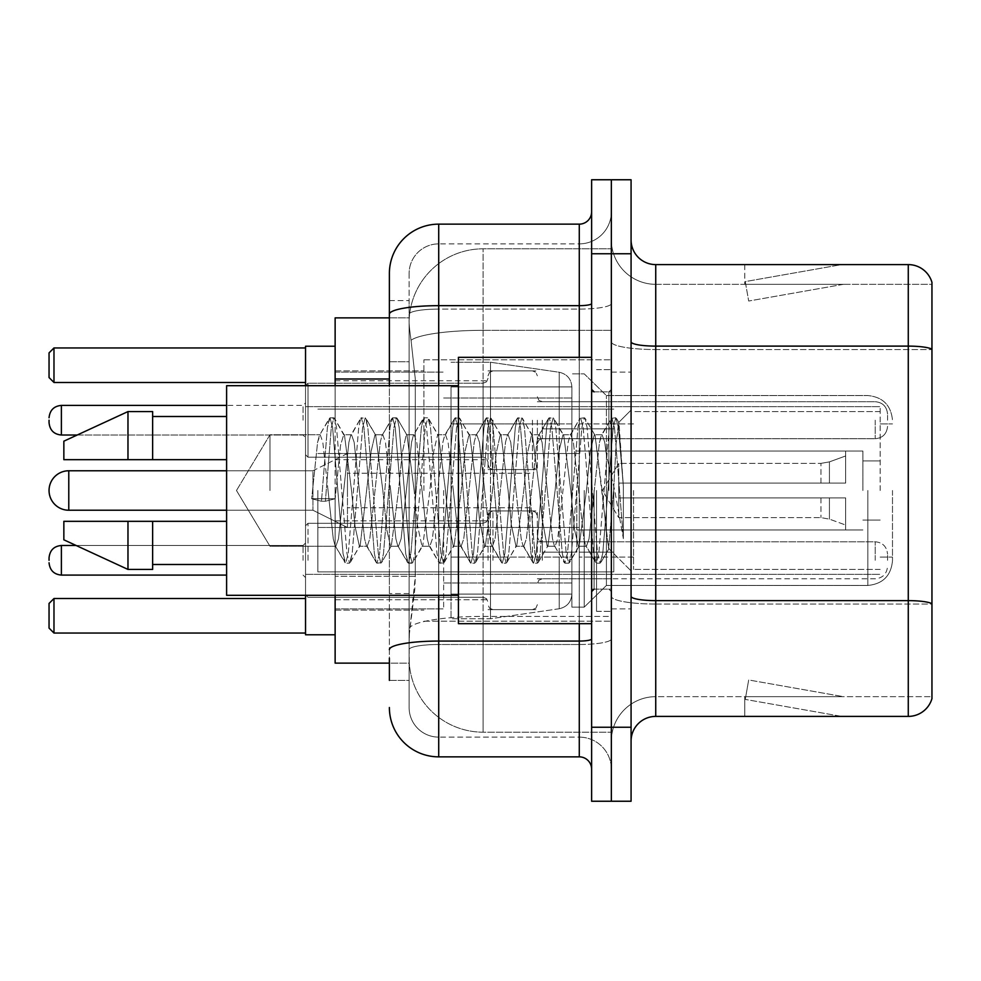 <?xml version="1.0" encoding="UTF-8"?>
<svg xmlns="http://www.w3.org/2000/svg" width="981" height="981" viewBox="0 0 981 981"><rect width="100%" height="100%" fill="white"/><g stroke="black" fill="none" stroke-linecap="round" stroke-linejoin="round"><path stroke-width="0.74" stroke-dasharray="4.91 3.68" d="M611.347 490.5L611.347 359.794L611.347 490.5M423.915 490.5L423.915 359.794L423.915 490.5M488.035 420.211L488.035 469.543L488.035 420.211M335.134 420.211L335.134 380.751L335.134 420.211M488.035 560.298L488.035 510.966L488.035 560.298M335.134 560.298L335.134 520.837L335.134 560.298M537.355 420.211L537.355 469.543L537.355 420.211M537.355 560.298L537.355 510.966L537.355 560.298M611.347 420.211L611.347 438.715L611.347 420.211M611.347 560.298L611.347 541.794L611.347 560.298M389.383 361.744L409.114 361.744L409.114 593.566L409.114 300.603L409.114 361.744L389.383 361.744L389.383 593.566L389.383 317.869L409.285 317.869L409.224 318.874A73.992 73.992 0 0 1 483.106 248.818L611.347 248.818L483.106 248.818L483.106 330.327L483.106 248.818A73.992 73.992 0 0 0 409.224 318.874L409.285 317.869L335.134 317.869L335.134 576.301L415.294 576.301L414.816 589.152L409.42 633.542L415.294 576.301L415.294 379.009L415.294 576.301L335.134 576.301L335.134 663.131L409.285 663.131L409.114 658.202A73.992 73.992 0 0 0 483.106 732.182L611.347 732.182L611.347 616.411L611.347 732.182L483.106 732.182L483.106 616.411L483.106 732.182A73.992 73.992 0 0 1 409.114 658.202L409.114 643.156L409.285 663.131L389.383 663.131M409.42 633.542L409.114 643.156L409.42 633.542M335.134 490.5L335.134 634.768L335.134 490.5M611.347 248.818L611.347 330.327L611.347 248.818M611.347 616.411L611.347 330.327L611.347 616.411L483.106 616.411A73.992 12.851 180 0 0 410.009 627.276A73.992 12.851 180 0 1 483.106 616.411L611.347 616.411M409.224 318.874C408.783 321.707 409.396 328.831 411.051 340.26L415.294 379.009L411.051 340.26C409.396 328.819 408.783 321.694 409.224 318.874A73.992 73.992 0 0 1 483.106 248.818M335.134 595.308L335.134 385.692M389.383 680.397L409.114 680.397L409.114 593.566L409.114 680.397L389.383 680.397L389.383 385.692M389.383 707.522A49.32 49.32 0 0 0 438.715 756.854L438.715 737.123A29.589 29.589 0 0 1 409.114 707.522L409.114 314.239L409.114 707.522A29.589 29.589 0 0 0 438.715 737.123L579.28 737.123L579.28 658.202L579.28 756.854A12.336 12.336 0 0 1 591.617 769.178L591.617 211.822L591.617 769.178M611.347 658.202L611.347 303.521L611.347 658.202M591.617 490.5L591.617 623.671L591.617 490.5M591.617 253.748L591.617 179.756L611.347 179.756L611.347 253.748L611.347 179.756L631.077 179.756L631.077 253.748L611.347 253.748L611.347 727.252L611.347 253.748L591.617 253.748L591.617 727.252L611.347 727.252L611.347 801.244L611.347 727.252L631.077 727.252L631.077 253.748M631.077 727.252L631.077 801.244L591.617 801.244L591.617 727.252M611.347 211.822L611.347 303.521L611.347 211.822A32.066 32.066 0 0 1 579.28 243.877A32.066 32.066 0 0 0 611.347 211.822A32.066 32.066 0 0 1 579.28 243.877L579.28 737.123L438.715 737.123L438.715 644.492L579.28 644.492A32.066 5.567 0 0 0 611.347 638.925A32.066 5.567 0 0 1 579.28 644.492L579.28 243.877L438.715 243.877L579.28 243.877M389.383 300.603L409.114 300.603L389.383 300.603L389.383 649.643A49.32 8.559 180 0 1 438.715 641.071L438.715 224.146A49.32 49.32 0 0 0 389.383 273.478A49.32 49.32 0 0 1 438.715 224.146L579.28 224.146A12.336 12.336 0 0 0 591.617 211.822A12.336 12.336 0 0 1 579.28 224.146L579.28 658.202L579.28 644.492L438.715 644.492L438.715 243.877L438.715 309.089L579.28 309.089A32.066 5.567 0 0 0 611.347 303.521A32.066 5.567 0 0 1 579.28 309.089L438.715 309.089L438.715 658.202L438.715 641.071L579.28 641.071A12.336 2.146 0 0 0 591.617 638.925M438.715 756.854L579.28 756.854M389.383 649.643L389.383 658.202M409.114 273.478L409.114 314.239L409.114 273.478A29.589 29.589 0 0 1 438.715 243.877A29.589 29.589 0 0 0 409.114 273.478A29.589 29.589 0 0 1 438.715 243.877M611.347 769.178A32.066 32.066 0 0 0 579.28 737.123A32.066 32.066 0 0 1 611.347 769.178A32.066 32.066 0 0 0 579.28 737.123M631.077 490.5L631.077 372.118L631.077 490.5M596.546 490.5L596.546 611.347L596.546 490.5M611.347 617.76L611.347 341.829L611.347 617.76M908.271 716.4L655.737 716.4L655.737 349.543L931.95 349.543L655.737 349.543L655.737 284.331L931.95 284.331L931.95 349.543L931.95 284.331L655.737 284.331L655.737 604.051L931.95 604.051L931.95 349.543L931.95 604.051L655.737 604.051L655.737 696.669A44.39 44.39 0 0 0 611.347 741.072A44.39 44.39 0 0 1 655.737 696.669L931.95 696.669L931.95 282.356A24.66 24.66 0 0 0 908.271 264.6L908.271 716.4A24.66 24.66 0 0 0 931.95 698.644L931.95 617.76L931.95 696.669L655.737 696.669L655.737 264.6A24.66 24.66 0 0 1 631.077 239.928L631.077 341.829L631.077 239.928M631.077 741.072L631.077 341.829L631.077 741.072A24.66 24.66 0 0 1 655.737 716.4M611.347 239.928L611.347 341.829L611.347 239.928A44.39 44.39 0 0 0 655.737 284.331A44.39 44.39 0 0 1 611.347 239.928A44.39 44.39 0 0 0 655.737 284.331M839.981 716.105A19.73 19.73 0 0 0 843.415 716.4L744.763 716.4L843.415 716.4A19.73 19.73 0 0 1 839.981 716.105A19.73 19.73 0 0 0 843.415 716.4A19.73 19.73 0 0 1 839.981 716.105A19.73 19.73 0 0 0 843.415 716.4A19.73 19.73 0 0 1 839.981 716.105A19.73 19.73 0 0 0 843.415 716.4A19.73 19.73 0 0 1 839.981 716.105A19.73 19.73 0 0 0 843.415 716.4A19.73 19.73 0 0 1 839.981 716.105L745.266 699.404L839.981 716.105M744.763 696.669L744.763 716.4L744.763 696.669L745.744 696.669L745.266 699.404L745.744 696.669L744.763 696.669L744.763 716.4L744.763 696.669L745.744 696.669L745.266 699.404L745.744 696.669L744.763 696.669L744.763 716.4L744.763 696.669L745.744 696.669L745.266 699.404L745.744 696.669L744.763 696.669L744.763 716.4L744.763 696.669L745.744 696.669L745.266 699.404L745.744 696.669L744.763 696.669L744.763 716.4L744.763 696.669L745.744 696.669L745.266 699.404L745.744 696.669L744.763 696.669M931.95 282.356A24.66 24.66 0 0 0 908.271 264.6L655.737 264.6M843.415 264.6L744.763 264.6L843.415 264.6A19.73 19.73 0 0 0 839.981 264.895A19.73 19.73 0 0 1 843.415 264.6A19.73 19.73 0 0 0 839.981 264.895A19.73 19.73 0 0 1 843.415 264.6A19.73 19.73 0 0 0 839.981 264.895A19.73 19.73 0 0 1 843.415 264.6A19.73 19.73 0 0 0 839.981 264.895A19.73 19.73 0 0 1 843.415 264.6A19.73 19.73 0 0 0 839.981 264.895A19.73 19.73 0 0 1 843.415 264.6M843.415 696.669L745.744 696.669L843.415 696.669L745.744 696.669L843.415 696.669L745.744 696.669L843.415 696.669L745.744 696.669L843.415 696.669L745.744 696.669L843.415 696.669L748.687 679.968L745.744 696.669L748.687 679.968L745.744 696.669L748.687 679.968L745.744 696.669L748.687 679.968L745.744 696.669L748.687 679.968L745.744 696.669L748.687 679.968L843.415 696.669M745.744 284.331L744.763 284.331L745.744 284.331L744.763 284.331L745.744 284.331L744.763 284.331L745.744 284.331L744.763 284.331L745.744 284.331L744.763 284.331L745.744 284.331L745.266 281.596L839.981 264.895L745.266 281.596L745.744 284.331L745.266 281.596L839.981 264.895L745.266 281.596L745.744 284.331L745.266 281.596L839.981 264.895L745.266 281.596L745.744 284.331L745.266 281.596L839.981 264.895L745.266 281.596L745.744 284.331L745.266 281.596L839.981 264.895L745.266 281.596L745.744 284.331L843.415 284.331L745.744 284.331L843.415 284.331L745.744 284.331L843.415 284.331L745.744 284.331L843.415 284.331L745.744 284.331L843.415 284.331L745.744 284.331L748.687 301.032L745.744 284.331M744.763 264.6L744.763 284.331L744.763 264.6M843.415 284.331L748.687 301.032L843.415 284.331M269.983 490.5L269.983 434.755L269.983 490.5M591.617 623.671L458.434 623.671L458.434 357.329L458.434 595.308L458.434 357.329L591.617 357.329M458.434 595.308L226.611 595.308L226.611 385.692L226.611 490.5L226.611 385.692L458.434 385.692M328.034 490.5L322.823 442.223L320.211 434.755L317.599 442.223L311.676 498.74L321.474 501.254L325.385 501.254L335.171 498.74L311.676 498.74L321.474 501.254L325.385 501.254L335.171 498.74L311.676 498.74L317.599 442.223L319.389 435.454L329.358 418.347L327.384 427.532L321.474 501.254L327.384 427.532L329.996 417.796L319.389 435.454L320.211 434.755L322.823 442.223L333.258 538.777L335.048 545.546L333.258 538.777L328.034 490.5M359.365 490.5L354.141 442.223L351.529 434.755L350.708 435.454L348.917 442.223L338.482 538.777L335.87 546.245L335.048 545.546L345.018 562.653L343.043 553.468L332.608 427.532L329.996 417.796L333.908 417.796L331.296 427.532L325.385 501.254L331.296 427.532L333.908 417.796L334.546 418.347L329.996 417.796L332.608 427.532L343.043 553.468L345.655 563.204L335.048 545.546L335.87 546.245L338.482 538.777L348.917 442.223L350.708 435.454L360.677 418.347L358.703 427.532L348.267 553.468L345.655 563.204L349.567 563.204L346.967 553.468L336.52 427.532L334.546 418.347L344.527 435.454L343.693 434.755L340.53 445.3L335.171 498.74L340.53 445.3L343.693 434.755L351.529 434.755L360.677 418.347L358.703 427.532L348.267 553.468L345.655 563.204L349.567 563.204L346.967 553.468L336.52 427.532L334.546 418.347L343.693 434.755L351.529 434.755L354.141 442.223L364.576 538.777L366.367 545.546L364.576 538.777L359.365 490.5M351.529 490.5L344.527 435.454L351.529 490.5L355.073 526.601L359.402 546.245L355.073 526.601L351.529 490.5M390.683 490.5L385.459 442.223L382.848 434.755L382.026 435.454L380.236 442.223L369.8 538.777L367.188 546.245L366.367 545.546L376.336 562.653L374.362 553.468L363.926 427.532L361.315 417.796L360.677 418.347L365.226 417.796L362.627 427.532L352.179 553.468L349.567 563.204L360.186 545.546L359.402 546.245L367.188 546.245L376.336 562.653L374.362 553.468L363.926 427.532L361.315 417.796L365.226 417.796L362.627 427.532L352.179 553.468L350.217 562.653L359.402 546.245L367.188 546.245L369.8 538.777L380.236 442.223L382.026 435.454L391.995 418.347L390.033 427.532L379.586 553.468L376.974 563.204L376.336 562.653L380.898 563.204L378.286 553.468L367.838 427.532L365.226 417.796L375.821 435.405L365.876 418.347L367.838 427.532L378.286 553.468L380.898 563.204L381.535 562.653L376.974 563.204L379.586 553.468L390.033 427.532L392.633 417.796L382.026 435.454L382.848 434.755L385.459 442.223L395.895 538.777L397.685 545.546L395.895 538.777L390.683 490.5M382.848 490.5L375.723 435.454L374.975 434.755L371.198 451.113L360.186 545.546L371.198 451.113L374.975 434.755L382.848 434.755L374.975 434.755L375.723 435.454L382.848 490.5L386.87 530.145L390.585 546.245L386.87 530.145L382.848 490.5M422.002 490.5L416.778 442.223L414.166 434.755L413.344 435.454L411.566 442.223L401.119 538.777L398.507 546.245L397.685 545.546L407.655 562.653L405.693 553.468L395.245 427.532L392.633 417.796L396.557 417.796L393.945 427.532L383.497 553.468L381.535 562.653L391.468 545.608L381.535 562.653L383.497 553.468L393.945 427.532L396.557 417.796L397.195 418.347L392.633 417.796L395.245 427.532L405.693 553.468L408.304 563.204L397.685 545.546L398.507 546.245L401.119 538.777L411.566 442.223L413.344 435.454L423.314 418.347L421.352 427.532L410.904 553.468L408.304 563.204L412.216 563.204L409.604 553.468L399.169 427.532L397.195 418.347L407.127 435.392L397.195 418.347L399.169 427.532L409.604 553.468L412.216 563.204L412.854 562.653L408.304 563.204L410.904 553.468L421.352 427.532L423.964 417.796L413.344 435.454L414.166 434.755L416.778 442.223L427.226 538.777L429.004 545.546L427.226 538.777L422.002 490.5M414.166 490.5L407.029 435.454L406.244 434.755L402.247 452.756L398.544 490.5L391.37 545.546L390.585 546.245L398.507 546.245L390.585 546.245L391.37 545.546L398.544 490.5L402.247 452.756L406.244 434.755L414.166 434.755L406.244 434.755L407.029 435.454L414.166 490.5L417.354 524.761L422.002 546.245L417.354 524.761L414.166 490.5M453.32 490.5L448.096 442.223L445.497 434.755L444.663 435.454L442.885 442.223L432.437 538.777L429.837 546.245L429.004 545.546L438.985 562.653L437.011 553.468L426.563 427.532L423.964 417.796L427.875 417.796L425.264 427.532L414.828 553.468L412.854 562.653L422.823 545.546L422.002 546.245L429.837 546.245L438.985 562.653L437.011 553.468L426.563 427.532L423.964 417.796L427.875 417.796L425.264 427.532L414.828 553.468L412.854 562.653L422.002 546.245L429.837 546.245L432.437 538.777L442.885 442.223L444.663 435.454L454.644 418.347L452.67 427.532L442.235 553.468L439.623 563.204L438.985 562.653L443.535 563.204L440.923 553.468L430.487 427.532L427.875 417.796L438.482 435.454L437.685 434.755L433.798 450.892L429.886 490.5L422.811 545.546L429.886 490.5L433.798 450.892L437.685 434.755L445.497 434.755L454.644 418.347L452.67 427.532L442.235 553.468L439.623 563.204L443.535 563.204L440.923 553.468L430.487 427.532L428.513 418.347L437.685 434.755L445.497 434.755L448.096 442.223L458.544 538.777L460.322 545.546L458.544 538.777L453.32 490.5M445.497 490.5L438.482 435.454L445.497 490.5L448.219 520.212L453.32 546.245L448.219 520.212L445.497 490.5M484.639 490.5L479.427 442.223L476.815 434.755L475.981 435.454L474.203 442.223L463.768 538.777L461.156 546.245L460.322 545.546L470.304 562.653L468.329 553.468L457.894 427.532L455.282 417.796L454.644 418.347L459.194 417.796L456.582 427.532L446.147 553.468L443.535 563.204L454.142 545.559L453.32 546.245L461.156 546.245L470.304 562.653L468.329 553.468L457.894 427.532L455.282 417.796L459.194 417.796L456.582 427.532L446.147 553.468L444.172 562.653L453.32 546.245L461.156 546.245L463.768 538.777L474.203 442.223L475.981 435.454L485.963 418.347L483.989 427.532L473.553 553.468L470.941 563.204L470.304 562.653L474.853 563.204L472.241 553.468L461.806 427.532L459.194 417.796L469.813 435.454L468.992 434.755L465.092 451.088L461.205 490.5L454.129 545.546L461.205 490.5L465.092 451.088L468.992 434.755L476.815 434.755L485.963 418.347L483.989 427.532L473.553 553.468L470.941 563.204L474.853 563.204L472.241 553.468L461.806 427.532L459.831 418.347L468.992 434.755L476.815 434.755L479.427 442.223L489.862 538.777L491.653 545.546L489.862 538.777L484.639 490.5M476.815 490.5L469.813 435.454L476.815 490.5L479.476 519.501L484.651 546.245L479.476 519.501L476.815 490.5M515.969 490.5L510.745 442.223L508.133 434.755L507.312 435.454L505.522 442.223L495.086 538.777L492.474 546.245L491.653 545.546L501.622 562.653L499.648 553.468L489.212 427.532L486.601 417.796L485.963 418.347L490.512 417.796L487.9 427.532L477.465 553.468L474.853 563.204L485.472 545.559L484.651 546.245L492.474 546.245L501.622 562.653L499.648 553.468L489.212 427.532L486.601 417.796L490.512 417.796L487.9 427.532L477.465 553.468L475.491 562.653L484.651 546.245L492.474 546.245L495.086 538.777L505.522 442.223L507.312 435.454L517.281 418.347L515.307 427.532L504.872 553.468L502.26 563.204L501.622 562.653L506.171 563.204L503.572 553.468L493.124 427.532L490.512 417.796L501.119 435.429L500.298 434.755L496.227 452.94L492.536 490.5L485.46 545.546L492.536 490.5L496.227 452.94L500.298 434.755L508.133 434.755L517.281 418.347L515.307 427.532L504.872 553.468L502.26 563.204L506.171 563.204L503.572 553.468L493.124 427.532L491.15 418.347L500.298 434.755L508.133 434.755L510.745 442.223L521.181 538.777L522.971 545.546L521.181 538.777L515.969 490.5M508.133 490.5L501.095 435.454L508.133 490.5L511.297 524.651L515.969 546.245L511.297 524.651L508.133 490.5M547.288 490.5L542.064 442.223L539.452 434.755L538.63 435.454L536.84 442.223L526.405 538.777L523.793 546.245L522.971 545.546L532.941 562.653L530.966 553.468L520.531 427.532L517.919 417.796L517.281 418.347L521.831 417.796L519.231 427.532L508.783 553.468L506.171 563.204L516.791 545.546L515.969 546.245L523.793 546.245L532.941 562.653L530.966 553.468L520.531 427.532L517.919 417.796L521.831 417.796L519.231 427.532L508.783 553.468L506.809 562.653L515.969 546.245L523.793 546.245L526.405 538.777L536.84 442.223L538.63 435.454L548.6 418.347L546.638 427.532L536.19 553.468L533.578 563.204L532.941 562.653L537.502 563.204L534.89 553.468L524.443 427.532L521.831 417.796L532.45 435.454L531.616 434.755L527.238 454.019L523.793 490.5L516.791 545.546L523.793 490.5L527.238 454.019L531.616 434.755L539.452 434.755L548.6 418.347L546.638 427.532L536.19 553.468L533.578 563.204L537.502 563.204L534.89 553.468L524.443 427.532L522.481 418.347L531.616 434.755L539.452 434.755L542.064 442.223L552.499 538.777L554.29 545.546L552.499 538.777L547.288 490.5M539.452 490.5L532.45 435.454L539.452 490.5L541.978 518.299L547.202 546.245L541.978 518.299L539.452 490.5M578.606 490.5L573.382 442.223L570.77 434.755L569.949 435.454L568.171 442.223L557.723 538.777L555.111 546.245L554.29 545.546L564.259 562.653L562.297 553.468L551.849 427.532L549.237 417.796L548.6 418.347L553.161 417.796L550.549 427.532L540.102 553.468L537.502 563.204L548.085 545.595L538.14 562.653L540.102 553.468L550.549 427.532L553.161 417.796L553.799 418.347L549.237 417.796L551.849 427.532L562.297 553.468L564.897 563.204L554.29 545.546L555.111 546.245L557.723 538.777L568.171 442.223L569.949 435.454L579.918 418.347L577.956 427.532L567.509 553.468L564.897 563.204L568.821 563.204L566.209 553.468L555.761 427.532L553.799 418.347L563.768 435.441L562.959 434.755L559.035 451.076L555.111 490.5L547.999 545.546L547.202 546.245L555.111 546.245L547.202 546.245L547.999 545.546L555.111 490.5L559.035 451.076L562.959 434.755L570.77 434.755L579.918 418.347L577.956 427.532L567.509 553.468L564.897 563.204L568.821 563.204L566.209 553.468L555.761 427.532L553.799 418.347L562.959 434.755L570.77 434.755L573.382 442.223L583.83 538.777L585.608 545.546L583.83 538.777L578.606 490.5M570.77 490.5L563.756 435.454L570.77 490.5L574.572 529.838L578.471 546.245L574.572 529.838L570.77 490.5M606.454 455.159L606.417 532.622L602.101 490.5L595.087 435.454L594.265 434.755L590.219 451.616L586.454 490.5L579.268 545.546L578.471 546.245L586.43 546.245L595.59 562.653L593.615 553.468L583.168 427.532L580.568 417.796L579.918 418.347L584.48 417.796L581.868 427.532L571.433 553.468L568.821 563.204L579.391 545.62L569.458 562.653L571.433 553.468L581.868 427.532L584.48 417.796L585.117 418.347L580.568 417.796L583.168 427.532L593.615 553.468L596.227 563.204L585.608 545.546L586.43 546.245L589.041 538.777L594.265 490.5L589.041 538.777L586.43 546.245L578.471 546.245L579.268 545.546L586.454 490.5L590.219 451.616L594.265 434.755L602.101 434.755L599.489 442.223L594.265 490.5L599.489 442.223L601.267 435.454L611.249 418.347L609.275 427.532L598.827 553.468L596.227 563.204L600.139 563.204L597.527 553.468L587.092 427.532L585.117 418.347L595.087 435.454L594.265 434.755L602.101 434.755L611.249 418.347L609.275 427.532L598.827 553.468L596.227 563.204L600.139 563.204L597.527 553.468L587.092 427.532L585.117 418.347L595.087 435.454L608.637 548.465L613.603 490.5L616.166 443.486L618.999 422.75L623.364 486.318L623.364 538.679L614.731 490.5L606.454 455.159L606.417 585.449L606.417 395.551L606.417 532.622L608.637 548.465L613.603 490.5L616.166 443.486L618.57 422.59L623.364 486.318L618.41 427.532L615.798 417.796L613.186 427.532L602.751 553.468L600.139 563.204L602.751 553.468L613.186 427.532L615.798 417.796L618.41 427.532L623.364 486.318L623.364 538.679L614.498 427.532L611.886 417.796L611.249 418.347L615.798 417.796L611.886 417.796L614.498 427.532L623.364 538.679L614.731 490.5L606.454 455.159L604.701 442.223L602.101 434.755L604.701 442.223L606.454 455.159M226.611 459.672L226.611 416.508L226.611 459.672L152.631 459.672L152.631 416.508L152.631 459.672L226.611 459.672L226.611 416.508L226.611 459.672L152.631 459.672L152.631 411.579L152.631 459.672L127.971 459.672L127.971 411.579L127.971 459.672L63.851 459.672L63.851 441.18L63.851 459.672L152.631 459.672L152.631 411.579L127.971 411.579L127.971 459.672L63.851 459.672L63.851 441.18L127.971 411.579M63.851 521.328L63.851 539.82L127.971 569.421L127.971 521.328L152.631 521.328L152.631 564.492L152.631 521.328L226.611 521.328L226.611 564.492L226.611 521.328L152.631 521.328L152.631 569.421L152.631 521.328L127.971 521.328L127.971 569.421L127.971 521.328L63.851 521.328L63.851 539.82L63.851 521.328L152.631 521.328L152.631 564.492L152.631 521.328L226.611 521.328L226.611 564.492L226.611 521.328M892.489 490.5L892.489 560.789L892.489 490.5M880.165 490.5L880.165 406.649L880.165 490.5M335.134 634.768L305.532 634.768L305.532 346.232L305.532 595.308M443.645 490.5L443.645 608.882L443.645 490.5M571.886 490.5L571.886 607.153L571.886 490.5M584.21 490.5L584.21 607.153L584.21 490.5M305.532 598.52L305.532 633.052L305.532 598.52L305.532 633.052L305.532 598.52L53.98 598.52L305.532 598.52L53.98 598.52L53.98 633.052L305.532 633.052L53.98 633.052L53.98 598.52L49.05 603.45L49.05 628.11L49.05 603.45L53.98 598.52L49.05 603.45L49.05 628.11L53.98 633.052L49.05 628.11L53.98 633.052L305.532 633.052M305.532 347.948L305.532 382.48L305.532 347.948L305.532 382.48L305.532 347.948L53.98 347.948L305.532 347.948L53.98 347.948L53.98 382.48L305.532 382.48L53.98 382.48L53.98 347.948L49.05 352.89L49.05 377.55L49.05 352.89L53.98 347.948L49.05 352.89L49.05 377.55L53.98 382.48L49.05 377.55L53.98 382.48L305.532 382.48M633.542 490.5L633.542 569.421L633.542 490.5M862.9 490.5L862.9 451.039L862.9 490.5M579.28 490.5L579.28 557.085L579.28 490.5M317.869 490.5L317.869 571.886L317.869 490.5M613.812 490.5L613.812 571.886L613.812 490.5M571.886 557.085L571.886 386.919L571.886 423.915L451.039 423.915L451.039 618.741L451.039 557.085L571.886 557.085L571.886 594.081L571.886 386.919L571.886 423.915L451.039 423.915L451.039 594.081L451.039 557.085L571.886 557.085L571.886 594.106L571.886 386.894L571.886 423.915L451.039 423.915L451.039 618.741L451.039 557.085L571.886 557.085L571.886 594.106C571.249 602.064 567.018 606.945 559.219 608.747L559.219 557.085L571.886 557.085M490.5 490.5L490.5 362.259L490.5 423.915L451.039 423.915L451.039 386.919L451.039 594.081L451.039 557.085L490.5 557.085L490.5 618.741L490.5 362.259L490.5 423.915L559.219 423.915L559.219 372.253L559.219 608.747L559.219 557.085L490.5 557.085L490.5 618.741L490.5 490.5M226.611 470.77L312.939 470.77L347.458 453.504L347.458 527.496L347.458 453.504L347.458 527.496L347.458 453.504L312.939 470.77L312.939 510.23L312.939 470.77L312.939 510.23L312.939 470.77L68.78 470.77L68.78 510.23A19.73 19.73 0 0 1 49.05 490.5M542.285 490.5L542.285 552.156L542.285 490.5M529.961 490.5L529.961 527.496L529.961 490.5M618.741 490.5L618.741 463.375L618.741 497.894L618.741 483.106L618.741 497.894L845.634 497.894L845.634 529.961L845.634 497.894L618.741 497.894L845.634 497.894L845.634 525.031L845.634 497.894L618.741 497.894L618.741 517.625L618.741 483.106L845.634 483.106L845.634 451.039L845.634 483.106L618.741 483.106L845.634 483.106L845.634 455.969L845.634 483.106L618.741 483.106L618.741 463.375L618.741 497.894L618.741 483.106L618.741 497.894L845.634 497.894L845.634 529.961L845.634 497.894L618.741 497.894L845.634 497.894L845.634 525.031L845.634 497.894L618.741 497.894L618.741 517.625L618.741 490.5M576.816 490.5L576.816 552.156L576.816 490.5M152.631 459.672L127.971 459.672M80.172 521.328L127.971 521.328M127.971 569.421L152.631 569.421L152.631 521.328M606.417 490.5L606.417 585.449L606.417 490.5M488.035 378.286L486.564 381.805L483.106 383.215L486.564 381.805L488.035 378.286L486.564 381.805L483.106 383.215L307.997 383.215L305.532 385.692L307.997 383.215L483.106 383.215L483.106 457.207L483.106 383.215L483.106 457.207L483.106 383.215L483.106 420.211L483.106 383.215L307.997 383.215L307.997 457.207L307.997 383.215L307.997 457.207L307.997 383.215L307.997 457.207L307.997 383.215L305.532 385.692L305.532 490.5L305.532 346.232L335.134 346.232M305.532 490.5L305.532 574.351L305.532 490.5M53.98 633.052L53.98 598.52M53.98 382.48L53.98 347.948M571.886 423.915L559.219 423.915L559.219 372.253L559.219 608.747L490.5 618.741L451.039 618.741L490.5 618.741L559.219 608.747C567.018 606.945 571.249 602.064 571.886 594.106L571.886 386.894C571.249 378.936 567.018 374.055 559.219 372.253L490.5 362.259L451.039 362.259L490.5 362.259L559.219 372.253C567.018 374.055 571.249 378.936 571.886 386.894L571.886 423.915M618.741 483.106L845.634 483.106L845.634 451.039L845.634 483.106L618.741 483.106L845.634 483.106L845.634 455.969L845.634 483.106L618.741 483.106M347.458 490.5L347.458 473.234L347.458 490.5M305.532 560.298L305.532 525.767L305.532 560.298M49.05 560.298L49.05 557.833L49.05 560.298M887.56 560.298L887.56 554.13L887.56 560.298M49.05 420.211L49.05 422.676L49.05 420.211M887.56 420.211L887.56 414.043L887.56 420.211M483.106 330.327L611.347 330.327L483.106 330.327L483.106 616.411L483.106 330.327A73.992 12.851 180 0 0 411.051 340.26A73.992 12.851 180 0 1 483.106 330.327M409.114 658.202A73.992 73.992 0 0 0 483.106 732.182M389.383 379.009L335.134 379.009M389.383 314.239A49.32 8.559 180 0 1 438.715 305.667L579.28 305.667A12.336 2.146 -0 0 0 591.617 303.521M438.715 385.692L438.715 595.308M579.28 623.671L579.28 357.329M438.715 309.089A29.589 5.138 180 0 0 409.114 314.239A29.589 5.138 180 0 1 438.715 309.089M438.715 644.492A29.589 5.138 180 0 0 409.114 649.643A29.589 5.138 180 0 1 438.715 644.492M438.715 737.123A29.589 29.589 0 0 1 409.114 707.522M409.114 593.566L389.383 593.566L409.114 593.566M655.737 604.051A44.39 7.713 0 0 1 611.347 596.338A44.39 7.713 0 0 0 655.737 604.051M931.95 603.707A24.66 4.28 180 0 0 908.271 600.63L655.737 600.63A24.66 4.28 0 0 1 631.077 596.338M631.077 341.829A24.66 4.28 0 0 0 655.737 346.109L908.271 346.109A24.66 4.28 180 0 1 931.95 349.199M611.347 341.829A44.39 7.713 0 0 0 655.737 349.543A44.39 7.713 0 0 1 611.347 341.829M611.347 741.072A44.39 44.39 0 0 1 655.737 696.669M608.882 490.5L608.882 391.848L608.882 490.5M594.081 490.5L594.081 589.152L594.081 490.5M867.829 490.5L867.829 585.449L867.829 490.5M829.411 497.894L829.411 519.121L829.411 497.894M820.974 497.894L820.974 517.625L820.974 497.894M829.411 483.106L829.411 461.879L829.411 483.106M820.974 483.106L820.974 463.375L820.974 483.106M307.997 560.298L307.997 523.302L307.997 560.298M303.068 560.298L303.068 545.497L303.068 560.298M226.611 575.087L61.386 575.087L61.386 545.497C53.955 546.159 49.847 550.267 49.05 557.833M542.285 560.298L542.285 541.794L542.285 560.298M532.425 560.298L532.425 510.966L532.425 560.298M492.965 560.298L492.965 510.966L492.965 560.298M483.106 560.298L483.106 523.302L483.106 560.298M875.224 560.298L875.224 541.794L875.224 560.298M303.068 420.211L303.068 405.411L303.068 420.211M61.386 435.012L303.068 435.012L61.386 435.012C53.955 434.35 49.847 430.242 49.05 422.676C49.847 430.242 53.955 434.35 61.386 435.012L61.386 405.411L61.386 435.012L61.386 405.411L61.386 420.211L61.386 405.411L303.068 405.411L305.532 402.946M542.285 420.211L542.285 438.715L542.285 420.211M532.425 420.211L532.425 469.543L532.425 420.211M492.965 420.211L492.965 469.543L492.965 420.211M875.224 420.211L875.224 438.715L875.224 420.211M483.106 420.211L483.106 457.207L483.106 420.211M423.915 359.794L611.347 359.794L423.915 359.794M335.134 380.751L488.035 380.751M335.134 520.837L488.035 520.837L335.134 520.837M488.035 370.892L537.355 370.892M488.035 510.966L537.355 510.966L488.035 510.966M537.355 401.72L611.347 401.72M537.355 541.794L611.347 541.794L537.355 541.794M335.134 370.892L423.915 370.892L335.134 370.892M335.134 610.108L423.915 610.108L335.134 610.108M537.355 578.79L611.347 578.79L537.355 578.79M537.355 438.715L611.347 438.715M488.035 609.618L537.355 609.618L488.035 609.618M488.035 469.543L537.355 469.543M335.134 599.747L488.035 599.747L335.134 599.747M335.134 459.672L488.035 459.672M423.915 621.206L611.347 621.206L423.915 621.206M591.617 391.848L611.347 391.848L591.617 391.848M591.617 589.152L611.347 589.152L591.617 589.152M611.347 372.118L631.077 372.118L611.347 372.118M596.546 611.347L611.347 611.347L596.546 611.347M596.546 369.653L611.347 369.653L596.546 369.653M611.347 608.882L631.077 608.882L611.347 608.882M236.482 490.5L269.983 434.755L320.211 434.755L269.983 434.755L236.482 490.5L269.983 546.245L335.87 546.245L269.983 546.245L236.482 490.5M594.081 391.848L608.882 391.848L611.347 389.383L608.882 391.848L594.081 391.848L591.617 389.383M594.081 589.152L608.882 589.152L611.347 591.617L608.882 589.152L594.081 589.152L591.617 591.617M618.57 422.59L631.077 410.083L618.57 422.59M608.637 548.477L631.077 570.917L608.637 548.477M152.631 416.508L226.611 416.508M152.631 564.492L226.611 564.492M609.152 548.293L600.777 562.653L609.152 548.293M618.999 422.75L616.436 418.347L618.999 422.75M867.829 585.449C882.802 583.989 891.03 575.773 892.489 560.789C891.03 575.773 882.802 583.989 867.829 585.449L606.417 585.449L584.21 607.153L571.886 607.153L584.21 607.153L606.417 585.449L867.829 585.449M880.165 423.915L892.489 423.915L880.165 423.915M335.134 608.882L443.645 608.882L335.134 608.882M443.645 582.984L571.886 582.984L443.645 582.984M305.532 406.649L880.165 406.649L305.532 406.649M305.532 574.351L880.165 574.351L305.532 574.351M606.417 395.551L867.829 395.551C882.802 397.011 891.03 405.227 892.489 420.211C891.03 405.227 882.802 397.011 867.829 395.551L606.417 395.551L584.21 373.847L571.886 373.847L584.21 373.847L606.417 395.551M443.645 398.016L571.886 398.016L443.645 398.016M335.134 372.118L443.645 372.118L335.134 372.118M880.165 557.085L892.489 557.085L880.165 557.085M880.165 569.421L633.542 569.421L880.165 569.421M862.9 460.911L880.165 460.911L862.9 460.911M633.542 557.085L579.28 557.085L633.542 557.085M862.9 451.039L579.28 451.039L862.9 451.039M880.165 411.579L633.542 411.579L880.165 411.579M862.9 520.089L880.165 520.089L862.9 520.089M633.542 423.915L579.28 423.915L633.542 423.915M862.9 529.961L579.28 529.961L862.9 529.961M317.869 571.886L613.812 571.886L317.869 571.886M317.869 453.504L579.28 453.504L317.869 453.504M579.28 428.844L613.812 428.844L579.28 428.844M317.869 409.114L613.812 409.114L317.869 409.114M317.869 527.496L579.28 527.496L317.869 527.496M579.28 552.156L613.812 552.156L579.28 552.156M571.886 386.919L451.039 386.919L571.886 386.919M571.886 594.081L451.039 594.081L571.886 594.081M542.285 527.496L529.961 527.496L542.285 527.496M529.961 507.766L347.458 507.766L529.961 507.766M226.611 510.23L312.939 510.23L347.458 527.496L312.939 510.23L68.78 510.23M602.444 490.5L618.741 463.375L820.974 463.375L618.741 463.375L602.444 490.5L618.741 517.625L820.974 517.625L829.411 519.121L845.634 525.031L829.411 519.121L820.974 517.625L618.741 517.625L602.444 490.5M845.634 529.961L576.816 529.961L845.634 529.961M576.816 552.156L542.285 552.156L576.816 552.156M576.816 428.844L542.285 428.844L576.816 428.844M845.634 451.039L576.816 451.039L845.634 451.039M829.411 461.879L845.634 455.969L829.411 461.879L820.974 463.375L829.411 461.879M529.961 473.234L347.458 473.234L529.961 473.234M542.285 453.504L529.961 453.504L542.285 453.504M307.997 523.302L305.532 525.767L307.997 523.302L483.106 523.302L486.564 521.88L488.035 518.373L486.564 521.88L483.106 523.302L307.997 523.302M303.068 575.087L305.532 577.551L303.068 575.087M542.285 578.79L538.827 580.212L537.355 583.72L538.827 580.212L542.285 578.79L875.224 578.79C882.642 578.128 886.763 574.02 887.56 566.454C886.763 574.02 882.642 578.128 875.224 578.79L542.285 578.79M532.425 510.966L535.884 512.389L537.355 515.908L535.884 512.389L532.425 510.966L492.965 510.966L489.507 512.389L488.035 515.908L489.507 512.389L492.965 510.966L532.425 510.966M483.106 597.282L486.564 598.704L488.035 602.224L486.564 598.704L483.106 597.282L307.997 597.282L305.532 594.817L307.997 597.282L483.106 597.282M61.386 545.497L303.068 545.497L305.532 543.033L303.068 545.497L76.138 545.497M875.224 541.794C882.642 542.456 886.763 546.564 887.56 554.13C886.763 546.564 882.642 542.456 875.224 541.794L542.285 541.794L538.827 540.384L537.355 536.865L538.827 540.384L542.285 541.794L875.224 541.794M492.965 609.618L532.425 609.618L535.884 608.195L537.355 604.688L535.884 608.195L532.425 609.618L492.965 609.618L489.507 608.195L488.035 604.688L489.507 608.195L492.965 609.618M61.386 575.087C53.955 574.425 49.847 570.317 49.05 562.763M305.532 454.743L307.997 457.207L483.106 457.207L307.997 457.207L305.532 454.743L307.997 457.207L483.106 457.207L486.564 458.63L488.035 462.137L486.564 458.63L483.106 457.207L486.564 458.63L488.035 462.137M537.355 396.79L538.827 400.297L542.285 401.72L875.224 401.72L542.285 401.72L538.827 400.297L537.355 396.79L538.827 400.297L542.285 401.72L875.224 401.72C882.642 402.382 886.763 406.49 887.56 414.043C886.763 406.49 882.642 402.382 875.224 401.72C882.642 402.382 886.763 406.49 887.56 414.043M488.035 464.602L489.507 468.121L492.965 469.543L532.425 469.543L492.965 469.543L489.507 468.121L488.035 464.602L489.507 468.121L492.965 469.543L532.425 469.543L535.884 468.121L537.355 464.602L535.884 468.121L532.425 469.543L535.884 468.121L537.355 464.602M537.355 443.645L538.827 440.126L542.285 438.715L875.224 438.715L542.285 438.715L538.827 440.126L537.355 443.645L538.827 440.126L542.285 438.715L875.224 438.715C882.642 438.053 886.763 433.933 887.56 426.379C886.763 433.933 882.642 438.053 875.224 438.715C882.642 438.053 886.763 433.933 887.56 426.379M488.035 375.821L489.507 372.302L492.965 370.892L532.425 370.892L492.965 370.892L489.507 372.302L488.035 375.821L489.507 372.302L492.965 370.892L532.425 370.892L535.884 372.302L537.355 375.821L535.884 372.302L532.425 370.892L535.884 372.302L537.355 375.821M61.386 405.411C53.955 406.073 49.847 410.193 49.05 417.747C49.847 410.193 53.955 406.073 61.386 405.411L226.611 405.411M77.205 435.012L303.068 435.012L305.532 437.477"/><path stroke-width="1.47" d="M389.383 361.744L389.383 300.603L389.383 317.869L335.134 317.869L335.134 385.692M389.383 663.131L335.134 663.131L335.134 595.308M389.383 680.397L389.383 658.202M591.617 727.252L591.617 801.244L611.347 801.244L611.347 727.252L611.347 801.244L631.077 801.244L631.077 727.252L611.347 727.252L611.347 253.748L611.347 727.252L591.617 727.252L591.617 253.748L611.347 253.748L611.347 179.756L611.347 253.748L631.077 253.748L631.077 727.252M631.077 253.748L631.077 179.756L591.617 179.756L591.617 253.748M438.715 595.308L438.715 756.854L579.28 756.854L579.28 623.671M389.383 385.692L389.383 273.478A49.32 49.32 0 0 1 438.715 224.146L579.28 224.146A12.336 12.336 0 0 0 591.617 211.822M389.383 273.478L389.383 300.603M591.617 769.178A12.336 12.336 0 0 0 579.28 756.854M438.715 756.854A49.32 49.32 0 0 1 389.383 707.522M631.077 741.072A24.66 24.66 0 0 1 655.737 716.4L908.271 716.4L908.271 264.6L655.737 264.6A24.66 24.66 0 0 1 631.077 239.928A24.66 24.66 0 0 0 655.737 264.6L655.737 716.4M931.95 282.356A24.66 24.66 0 0 0 908.271 264.6A24.66 24.66 0 0 1 931.95 282.356L931.95 698.644A24.66 24.66 0 0 1 908.271 716.4M226.611 470.77L68.78 470.77A19.73 19.73 0 0 0 49.05 490.5A19.73 19.73 0 0 1 68.78 470.77L68.78 510.23A19.73 19.73 0 0 1 49.05 490.5M591.617 357.329L458.434 357.329L458.434 623.671L591.617 623.671M458.434 385.692L226.611 385.692L226.611 595.308L458.434 595.308M127.971 459.672L63.851 459.672L63.851 441.18L127.971 411.579L127.971 459.672L226.611 459.672M127.971 411.579L152.631 411.579L152.631 459.672M226.611 521.328L152.631 521.328L152.631 569.421L127.971 569.421L127.971 521.328L63.851 521.328L63.851 539.82L127.971 569.421M63.851 521.328L80.172 521.328M152.631 521.328L127.971 521.328M305.532 595.308L305.532 634.768L335.134 634.768M335.134 346.232L305.532 346.232L305.532 385.692M53.98 633.052L49.05 628.11L49.05 603.45L53.98 598.52L53.98 633.052L305.532 633.052M53.98 598.52L305.532 598.52M53.98 382.48L49.05 377.55L49.05 352.89L53.98 347.948L53.98 382.48L305.532 382.48M53.98 347.948L305.532 347.948M49.05 560.298L49.05 557.833L49.05 560.298M49.05 420.211L49.05 422.676L49.05 420.211M389.383 379.009L335.134 379.009M591.617 638.925A12.336 2.146 0 0 1 579.28 641.071L438.715 641.071A49.32 8.559 180 0 0 389.383 649.643M438.715 224.146L438.715 305.667L579.28 305.667L579.28 224.146M389.383 314.239A49.32 8.559 180 0 1 438.715 305.667L438.715 385.692M579.28 357.329L579.28 305.667A12.336 2.146 0 0 0 591.617 303.521M931.95 349.199A24.66 4.28 180 0 0 908.271 346.109L655.737 346.109A24.66 4.28 0 0 1 631.077 341.829M931.95 603.707A24.66 4.28 180 0 0 908.271 600.63L655.737 600.63A24.66 4.28 -0 0 1 631.077 596.338M49.05 557.833C49.847 550.267 53.955 546.159 61.386 545.497L61.386 575.087L226.611 575.087M226.611 405.411L61.386 405.411L61.386 435.012C53.955 434.35 49.847 430.242 49.05 422.676M594.081 391.848L591.617 389.383M152.631 416.508L226.611 416.508M152.631 564.492L226.611 564.492M594.081 589.152L591.617 591.617M226.611 510.23L68.78 510.23M61.386 545.497L76.138 545.497M61.386 575.087C53.955 574.425 49.847 570.317 49.05 562.763M61.386 435.012L77.205 435.012M61.386 405.411C53.955 406.073 49.847 410.193 49.05 417.747"/></g></svg>
